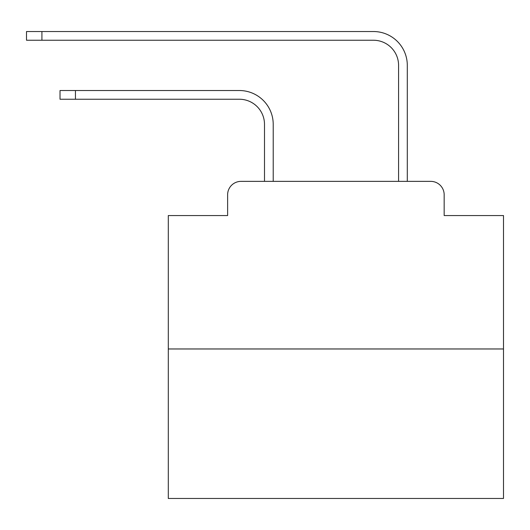 <?xml version="1.0" encoding="UTF-8"?>
<svg xmlns="http://www.w3.org/2000/svg" width="530" height="530" viewBox="0 0 530 530"><rect width="100%" height="100%" fill="white"/><g stroke="black" fill="none" stroke-linecap="round" stroke-linejoin="round"><path stroke-width="0.79" d="M227.622 194.775L227.622 215.558L227.622 194.775A13.409 13.409 0 0 1 241.031 181.366L264.496 181.366L264.496 124.378A25.142 25.142 0 0 0 239.355 99.243A25.142 25.142 0 0 1 264.496 124.378A25.142 25.142 0 0 0 239.355 99.243A25.142 25.142 0 0 1 264.496 124.378A25.142 25.142 0 0 0 239.355 99.243A25.142 25.142 0 0 1 264.496 124.378A25.142 25.142 0 0 0 239.355 99.243A25.142 25.142 0 0 1 264.496 124.378A25.142 25.142 0 0 0 239.355 99.243A25.142 25.142 0 0 1 264.496 124.378A25.142 25.142 0 0 0 239.355 99.243A25.142 25.142 0 0 1 264.496 124.378A25.142 25.142 0 0 0 239.355 99.243A25.142 25.142 0 0 1 264.496 124.378A25.142 25.142 0 0 0 239.355 99.243A25.142 25.142 0 0 1 264.496 124.378A25.142 25.142 0 0 0 239.355 99.243A25.142 25.142 0 0 1 264.496 124.378A25.142 25.142 0 0 0 239.355 99.243A25.142 25.142 0 0 1 264.496 124.378A25.142 25.142 0 0 0 239.355 99.243A25.142 25.142 0 0 1 264.496 124.378A25.142 25.142 0 0 0 239.355 99.243L60.022 99.243L60.022 90.524L75.439 90.524L75.439 99.243M503.5 348.972L168.295 348.972L168.295 498.472L503.5 498.472L503.5 215.558L444.167 215.558L444.167 194.775A13.409 13.409 0 0 0 430.757 181.366L241.031 181.366M168.295 348.972L168.295 215.558L227.622 215.558M75.439 90.524L239.355 90.524A33.854 33.854 0 0 1 273.215 124.378L273.215 181.366L273.215 124.378L273.215 181.366L273.215 124.378L273.215 181.366L273.215 124.378L273.215 181.366L273.215 124.378L273.215 181.366L273.215 124.378L273.215 181.366L273.215 124.378L273.215 181.366L273.215 124.378L273.215 181.366L273.215 124.378L273.215 181.366L273.215 124.378L273.215 181.366L273.215 124.378L273.215 181.366L273.215 124.378L273.215 181.366L283.603 181.366M388.192 181.366L398.58 181.366L398.58 65.382A25.142 25.142 0 0 0 373.438 40.24A25.142 25.142 0 0 1 398.58 65.382A25.142 25.142 0 0 0 373.438 40.24A25.142 25.142 0 0 1 398.58 65.382A25.142 25.142 0 0 0 373.438 40.24A25.142 25.142 0 0 1 398.58 65.382A25.142 25.142 0 0 0 373.438 40.24A25.142 25.142 0 0 1 398.58 65.382A25.142 25.142 0 0 0 373.438 40.24A25.142 25.142 0 0 1 398.58 65.382A25.142 25.142 0 0 0 373.438 40.24A25.142 25.142 0 0 1 398.58 65.382A25.142 25.142 0 0 0 373.438 40.24A25.142 25.142 0 0 1 398.58 65.382A25.142 25.142 0 0 0 373.438 40.24A25.142 25.142 0 0 1 398.58 65.382A25.142 25.142 0 0 0 373.438 40.24A25.142 25.142 0 0 1 398.58 65.382A25.142 25.142 0 0 0 373.438 40.24A25.142 25.142 0 0 1 398.58 65.382A25.142 25.142 0 0 0 373.438 40.24A25.142 25.142 0 0 1 398.58 65.382A25.142 25.142 0 0 0 373.438 40.24A25.142 25.142 0 0 1 398.58 65.382M407.298 181.366L407.298 65.382L407.298 181.366L407.298 65.382L407.298 181.366L407.298 65.382L407.298 181.366L407.298 65.382L407.298 181.366L407.298 65.382L407.298 181.366L407.298 65.382L407.298 181.366L407.298 65.382L407.298 181.366L407.298 65.382L407.298 181.366L407.298 65.382L407.298 181.366L407.298 65.382L407.298 181.366L407.298 65.382L407.298 181.366L407.298 65.382L407.298 181.366L430.757 181.366M444.167 215.558L444.167 194.775M26.5 31.528L41.916 31.528L41.916 40.24L26.5 40.24L26.5 31.528M407.298 65.382A33.854 33.854 0 0 0 373.438 31.528L41.916 31.528M41.916 40.24L373.438 40.24"/></g></svg>
